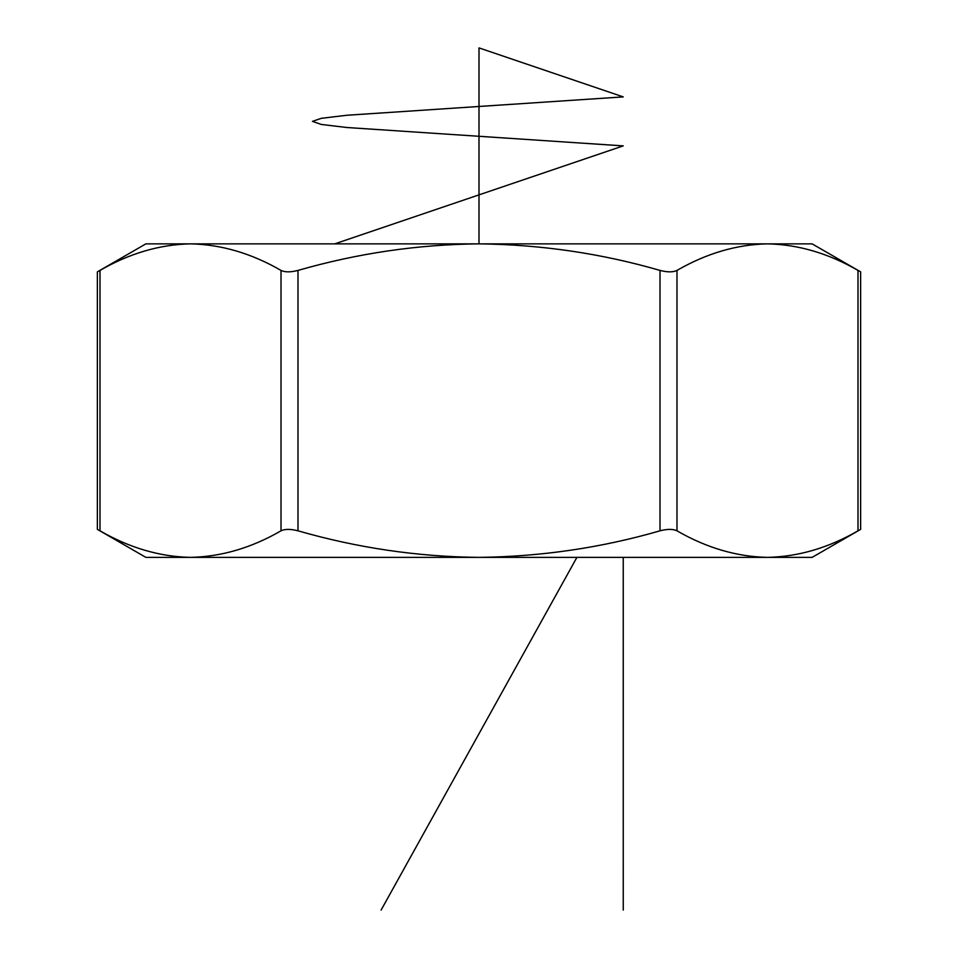 <?xml version="1.0" encoding="UTF-8"?>
<svg xmlns="http://www.w3.org/2000/svg" width="958" height="958" viewBox="0 0 958 958"><rect width="100%" height="100%" fill="white"/><g stroke="black" fill="none" stroke-linecap="round" stroke-linejoin="round"><path stroke-width="1.44" d="M767.49 243.859L812.121 243.859L860.631 271.856L860.631 529.379L812.121 557.376L145.879 557.376L97.369 529.379L97.369 271.856L145.879 243.859L190.51 243.859C159.687 244.506 129.51 253.355 100.003 270.419C96.518 272.323 96.518 272.323 100.003 270.419L100.003 530.816C129.581 547.892 159.746 556.742 190.51 557.376C221.334 556.73 251.499 547.88 281.017 530.816L281.017 270.419C251.439 253.343 221.262 244.494 190.51 243.859L479 243.859C417.82 244.446 357.49 253.295 297.986 270.419L297.986 530.816C357.49 547.94 417.82 556.79 479 557.376C540.935 556.67 601.265 547.82 660.014 530.816L660.014 270.419C601.265 253.415 540.935 244.565 479 243.859L767.49 243.859C736.666 244.506 706.501 253.355 676.983 270.419L676.983 530.816C706.561 547.892 736.738 556.742 767.49 557.376C798.313 556.73 828.49 547.88 857.997 530.816C861.481 528.912 861.481 528.912 857.997 530.816L857.997 270.419C828.419 253.343 798.254 244.494 767.49 243.859L768.819 243.859M813.15 250.948L814.587 251.391M660.014 270.419C667.391 272.323 673.055 272.323 676.983 270.419M857.997 270.419C861.481 272.323 861.481 272.323 857.997 270.419M281.017 270.419C284.921 272.323 290.573 272.323 297.986 270.419M676.983 530.816C673.079 528.912 667.427 528.912 660.014 530.816M100.003 530.816C96.518 528.912 96.518 528.912 100.003 530.816M297.986 530.816C290.609 528.912 284.945 528.912 281.017 530.816M479 243.859L479 47.9L623.239 96.89L346.868 115.259L321.277 118.325L312.44 121.379L321.289 124.444L346.868 127.51L623.239 145.879L334.761 243.859M623.239 557.376L623.251 910.1M576.908 557.376L381.092 910.1"/></g></svg>

